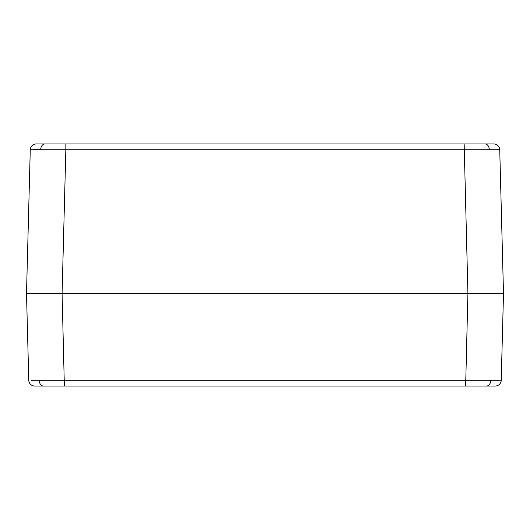 <?xml version="1.0" encoding="UTF-8"?>
<svg xmlns="http://www.w3.org/2000/svg" width="530" height="530" viewBox="0 0 530 530"><rect width="100%" height="100%" fill="white"/><g stroke="black" fill="none" stroke-linecap="round" stroke-linejoin="round"><path stroke-width="0.79" d="M45.487 293.481L62.083 293.481L45.487 293.481M483.029 293.481L46.971 293.481M492.138 386.032L465.645 386.032L492.138 386.032M64.355 386.032L34.702 386.032A5.936 5.936 0 0 1 28.772 380.255L26.5 293.481L62.083 293.481L26.5 293.481L30.263 149.745L65.846 149.745L65.846 143.968L42.519 143.968L493.808 143.968A5.936 5.936 0 0 1 499.737 149.745L65.846 149.745L62.083 293.481L64.355 386.032L495.298 386.032A5.936 5.936 0 0 0 501.228 380.255L490.807 380.315A5.936 4.194 90 0 1 486.613 386.032M31.363 380.301L498.637 380.301M497.147 149.698L499.737 149.745L503.5 293.481L467.917 293.481L503.5 293.481L501.228 380.255M42.453 380.315L39.293 380.315M36.192 143.968A5.936 5.936 0 0 0 30.263 149.745A5.936 5.936 0 0 1 36.192 143.968L65.846 143.968M32.853 149.698L40.684 149.685A5.936 4.194 90 0 1 44.878 143.968M487.282 149.685L489.216 149.685M465.645 386.032L467.917 293.481L62.083 293.481M39.193 380.315A5.936 4.194 90 0 0 43.387 386.032M485.122 143.968A5.936 4.194 90 0 1 489.316 149.685M467.917 293.481L464.154 143.968"/></g></svg>
